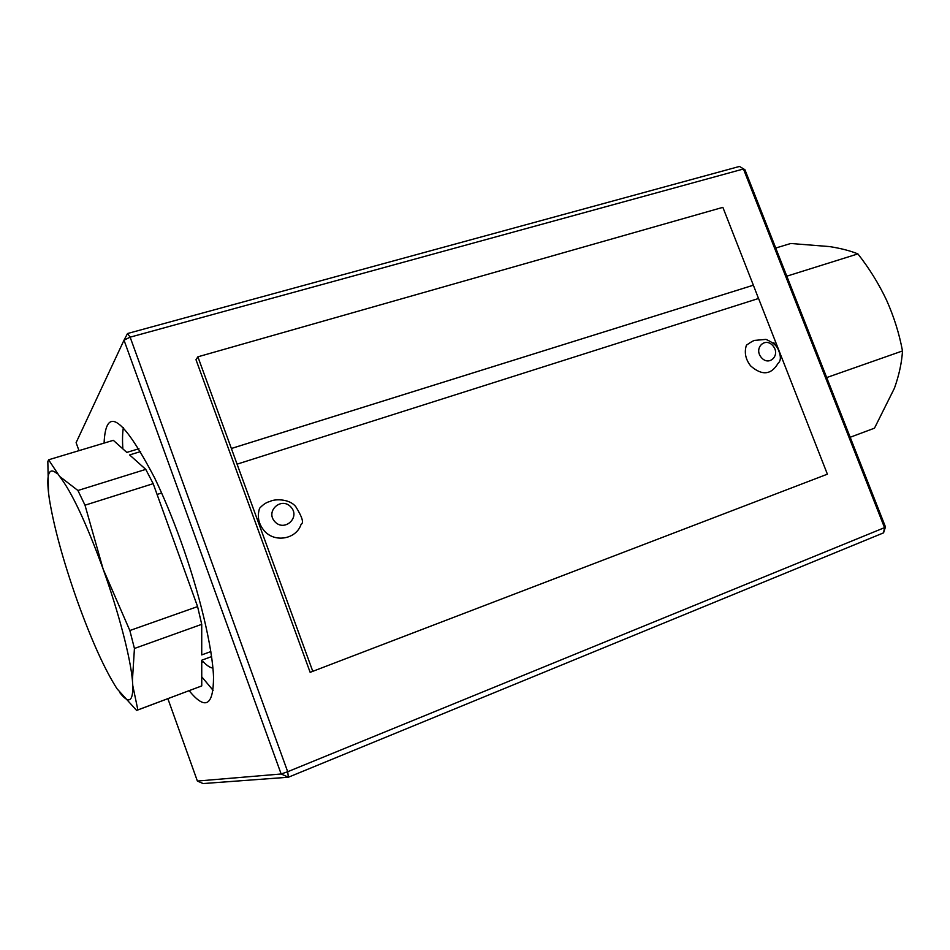<?xml version="1.0" encoding="UTF-8"?>
<svg xmlns="http://www.w3.org/2000/svg" width="950" height="950" viewBox="0 0 950 950"><rect width="100%" height="100%" fill="white"/><g stroke="black" fill="none" stroke-linecap="round" stroke-linejoin="round"><path stroke-width="1.43" d="M264.171 530.682C274.609 543.151 296.4 539.244 301.091 524.329C304.036 522.928 302.231 517.014 295.699 506.564C288.717 498.061 273.398 499.178 270.121 501.434C266.677 502.146 263.162 504.426 259.576 508.286C256.999 516.456 258.531 523.913 264.171 530.682M750.643 365.904C762.019 375.832 771.163 374.977 778.05 363.351C781.173 360.691 781.126 355.822 777.896 348.769C776.316 345.289 772.338 342.154 765.961 339.376L755.523 340.326C754.526 339.981 751.486 341.608 746.403 345.206C744.111 352.45 745.524 359.338 750.643 365.904M776.138 345.954L773.846 342.689M775.734 248.033L790.768 243.485L829.682 246.596C840.988 248.389 850.393 250.824 857.898 253.899C869.191 268.268 878.726 283.646 886.504 300.058C893.903 316.588 899.234 333.545 902.5 350.942L826.69 377.566M857.898 253.899L786.802 276.177M902.5 350.942C901.764 362.722 899.068 375.155 894.425 388.218L874.487 428.177L850.179 437.261M744.919 169.706L885.459 526.929L884.533 527.642L743.458 168.993L130.138 337.167L287.696 771.721L884.533 527.642L883.559 532.855L288.373 777.231L203.086 783.56L197.386 781.054L281.152 773.989L124.011 340.183L127.526 333.521L739.48 166.44L744.919 169.706L739.48 166.44M78.981 450.644L76.107 442.652L124.011 340.183L130.138 337.167L127.526 333.521M167.877 698.689L197.386 781.054M189.133 690.697C205.307 710.493 213.441 705.981 213.524 677.148C212.562 647.746 199.547 592.812 180.453 539.992C172.14 517.073 163.531 496.387 154.636 477.921C122.597 416.884 105.759 405.27 104.084 443.104M213.109 690.353L201.744 676.804M122.871 448.875C122.277 440.254 122.443 433.152 123.369 427.583M287.696 771.721L281.152 773.989L288.373 777.231L287.696 771.721M885.459 526.929L883.559 532.855M231.373 448.483L237.072 464.158L758.563 298.478L827.391 474.181L310.151 672.339L195.997 359.729L197.885 356.82L231.373 448.483L753.362 285.202L722.867 207.349L197.885 356.82M237.072 464.158L312.835 671.46M758.516 298.502L753.362 285.202M231.349 448.507L753.314 285.226M140.648 451.547L129.616 454.931L145.766 469.383L77.924 490.497L59.565 476.354L48.593 459.788L113.311 440.325L126.813 452.414L138.949 448.721M57.119 473.682C49.246 466.83 46.384 473.147 48.509 492.646L49.269 498.489C53.77 526.466 63.056 560.429 77.116 600.376C91.414 640.158 104.749 669.643 117.087 688.845L136.61 710.434L137.857 709.911L132.786 685.639L132.418 680.354L134.437 648.47L201.721 624.328L201.732 654.906L210.829 651.569M201.732 662.281L203.241 661.734C206.958 665.641 210.188 667.767 212.942 668.099M211.577 656.592L201.732 660.226L201.756 685.912L137.869 709.959M153.188 483.669L197.588 606.587L129.841 630.527L103.134 569.097L85.001 505.198L153.188 483.669L145.766 469.383M201.721 624.328L197.588 606.587M85.001 505.198L77.924 490.497M134.437 648.47L129.841 630.527M132.418 680.354C130.352 657.305 118.631 612.239 103.134 569.097C86.177 522.737 71.654 491.827 59.565 476.354M119.736 692.55C128.761 704.188 133.107 701.884 132.786 685.639M48.593 459.788L47.833 461.629L48.509 492.646M274.752 521.574C284.264 532.285 300.616 517.631 291.021 507.134C281.639 496.423 265.109 510.946 274.752 521.574M761.33 357.509C769.191 366.878 780.888 355.051 772.979 345.848C765.201 336.49 753.386 348.223 761.33 357.509M137.857 709.911L201.756 685.912M161.619 493.003L157.083 494.451"/></g></svg>
